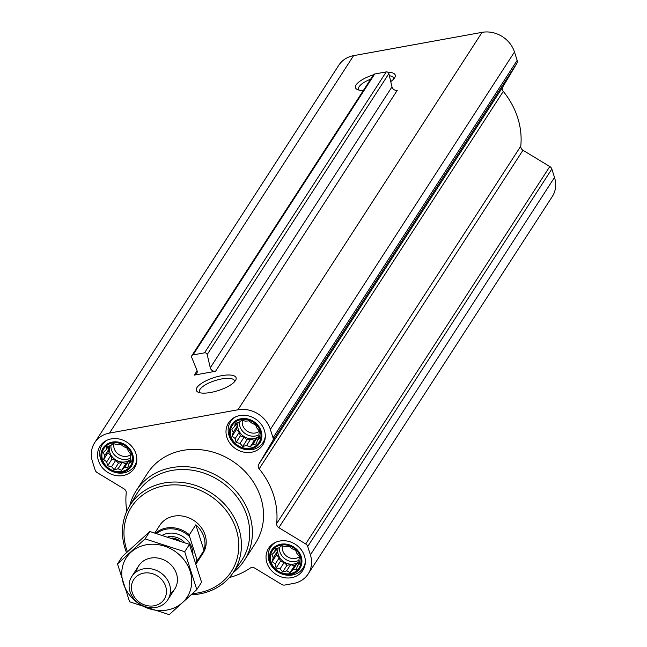 <?xml version="1.0" encoding="UTF-8"?>
<svg xmlns="http://www.w3.org/2000/svg" width="647" height="647" viewBox="0 0 647 647"><rect width="100%" height="100%" fill="white"/><g stroke="black" fill="none" stroke-linecap="round" stroke-linejoin="round"><path stroke-width="0.97" d="M200.02 392.794A18.367 6.009 162.3 0 1 199.438 391.888A18.367 6.009 162.3 0 1 221.703 378.924A18.367 6.009 162.3 0 1 234.424 380.719A18.367 6.009 162.3 0 1 234.481 381.803M229.426 577.512A78.247 68.703 -147.1 0 0 250.203 568.106A4.286 3.761 -147.1 0 1 254.797 568.147L281.647 584.419A4.286 3.761 -147.1 0 0 284.801 585.042L293.398 583.481A26.802 23.527 -147.1 0 0 308.198 573.913A26.802 23.527 -147.1 0 0 310.398 554.875L307.721 546.48A4.286 3.761 -147.1 0 0 305.691 543.965L278.849 527.685A4.286 3.761 -147.1 0 1 276.649 523.609A78.247 68.703 -147.1 0 0 259.172 468.84A4.286 3.761 -147.1 0 1 258.671 464.457L502.776 87.03L516.864 63.325A4.286 3.761 -147.1 0 0 517.155 60.389L514.47 51.995A26.802 23.527 -147.1 0 0 482.072 32.35L353.602 55.65A26.802 23.527 -147.1 0 0 338.802 65.226L94.688 442.653A26.802 23.527 -147.1 0 0 92.489 461.691L95.166 470.086A4.286 3.761 -147.1 0 0 97.196 472.601L124.046 488.881A4.286 3.761 -147.1 0 1 126.238 492.957A78.247 68.703 -147.1 0 0 126.836 511.154M502.776 87.03A4.286 3.761 -147.1 0 0 503.277 91.413A78.247 68.703 -147.1 0 1 520.762 146.182A4.286 3.761 -147.1 0 0 522.954 150.258L549.804 166.53A4.286 3.761 -147.1 0 1 551.834 169.053L554.511 177.448A26.802 23.527 -147.1 0 1 552.312 196.478L308.198 573.913M275.307 548.785L279.205 547.766L281.582 545.753L285.562 546.61L288.999 546.303L292.056 548.713L295.574 550.29L296.949 553.517L299.537 556.638L298.93 559.72L299.836 563.658L297.466 565.672L296.391 569.465L292.954 569.772L290.115 572.498L286.597 570.921L282.699 571.948L280.102 568.818L276.123 567.961L275.21 564.022L272.152 561.604L273.228 557.819L271.853 554.592L274.692 551.867L275.307 548.785M271.069 562.008A15.868 13.927 32.9 0 1 289.063 545.664A15.868 13.927 32.9 0 1 296.957 570.403A15.868 13.927 32.9 0 1 271.069 562.008M106.804 446.64L110.702 445.613L113.079 443.607L117.058 444.465L120.496 444.149L123.553 446.567L127.071 448.136L128.446 451.363L131.042 454.493L130.427 457.575L131.341 461.513L128.963 463.519L127.888 467.312L124.45 467.619L121.612 470.345L118.094 468.776L114.195 469.795L111.599 466.673L107.62 465.816L106.706 461.869L103.649 459.459L104.725 455.666L103.35 452.439L106.189 449.714L106.804 446.64M102.566 459.863A15.868 13.927 32.9 0 1 120.56 443.518A15.868 13.927 32.9 0 1 128.454 468.25A15.868 13.927 32.9 0 1 102.566 459.863M235.265 423.332L239.172 422.313L241.541 420.299L245.52 421.157L248.958 420.849L252.015 423.267L255.533 424.836L256.908 428.063L259.504 431.185L258.889 434.266L259.803 438.205L257.425 440.219L256.349 444.012L252.912 444.319L250.082 447.045L246.556 445.476L242.657 446.495L240.069 443.365L236.082 442.508L235.176 438.569L232.119 436.159L233.195 432.366L231.82 429.139L234.659 426.413L235.265 423.332M231.036 436.563A15.868 13.927 32.9 0 1 249.022 420.21A15.868 13.927 32.9 0 1 256.916 444.95A15.868 13.927 32.9 0 1 231.036 436.563M191.827 355.688A2.143 1.884 -147.1 0 1 193.008 354.92L204.549 352.833A2.143 1.884 -147.1 0 1 207.177 354.556L210.291 367.803A4.286 3.761 -147.1 0 0 215.564 371.249L397.25 90.329A4.286 3.761 -147.1 0 1 391.985 86.884L388.871 73.637A2.143 1.884 -147.1 0 0 386.235 71.914L374.702 74.001A2.143 1.884 -147.1 0 0 373.513 74.769L191.827 355.688A2.143 1.884 -147.1 0 0 191.706 357.362L196.923 370.23A4.286 3.761 -147.1 0 1 196.68 373.57A4.286 3.761 -147.1 0 1 194.31 375.106L215.564 371.249M98.417 460.615A20.364 17.881 32.9 0 1 100.091 446.147A20.364 17.881 32.9 0 1 126.909 442.192A20.364 17.881 32.9 0 1 134.293 468.274A20.364 17.881 32.9 0 1 115.093 475.383A20.364 17.881 32.9 0 1 98.417 460.615M266.92 562.769A20.364 17.881 32.9 0 1 268.594 548.3A20.364 17.881 32.9 0 1 295.404 544.345A20.364 17.881 32.9 0 1 302.796 570.419A20.364 17.881 32.9 0 1 283.588 577.536A20.364 17.881 32.9 0 1 266.92 562.769M226.887 437.315A20.364 17.881 32.9 0 1 228.561 422.847A20.364 17.881 32.9 0 1 255.371 418.892A20.364 17.881 32.9 0 1 262.763 444.966A20.364 17.881 32.9 0 1 243.555 452.083A20.364 17.881 32.9 0 1 226.887 437.315M129.764 505.663A64.312 56.467 32.9 0 1 136.291 490.588L147.443 473.353A64.312 56.467 32.9 0 1 232.111 460.866A64.312 56.467 32.9 0 1 255.452 543.213L244.299 560.448A64.312 56.467 32.9 0 1 233.235 572.579M258.671 464.457L272.759 440.761A4.286 3.761 -147.1 0 0 273.042 437.817L270.365 429.422A26.802 23.527 -147.1 0 0 237.959 409.786L109.497 433.086A26.802 23.527 -147.1 0 0 94.688 442.653M387.925 72.294A20.858 6.818 162.3 0 1 394.71 77.672A20.858 6.818 162.3 0 1 390.739 81.579M363.371 90.451A20.858 6.818 162.3 0 1 357.427 89.569A20.858 6.818 162.3 0 1 373.489 74.809M221.638 375.681A20.858 6.818 162.3 0 1 235.573 380.363A20.858 6.818 162.3 0 1 218.29 390.562A20.858 6.818 162.3 0 1 198.289 392.26A20.858 6.818 162.3 0 1 200.861 383.833A20.858 6.818 162.3 0 1 221.638 375.681M127.419 551.737A59.467 52.213 32.9 0 1 126.561 549.254A59.467 52.213 32.9 0 1 166.247 485.452A59.467 52.213 32.9 0 1 237.271 533.177A59.467 52.213 32.9 0 1 192.547 593.598M154.908 532.861L159.777 525.332A25.726 22.588 32.9 0 1 193.647 520.342A25.726 22.588 32.9 0 1 202.98 553.274L196.227 563.723M126.513 552.587A61.611 54.089 32.9 0 1 125.138 548.745A61.611 54.089 32.9 0 1 129.295 506.455A61.611 54.089 32.9 0 1 211.318 493.022A61.611 54.089 32.9 0 1 232.702 573.339A61.611 54.089 32.9 0 1 191.237 594.819M129.295 506.455L136.638 494.138A62.136 54.55 32.9 0 1 219.357 480.592A62.136 54.55 32.9 0 1 240.927 561.588L232.702 573.339M136.291 490.588A64.312 56.467 32.9 0 1 220.967 478.101A64.312 56.467 32.9 0 1 244.299 560.448M230.154 436.717A16.822 14.768 32.9 0 1 249.224 419.385A16.822 14.768 32.9 0 1 257.595 445.613A16.822 14.768 32.9 0 1 230.154 436.717M265.327 435.892A19.297 16.943 32.9 0 1 262.973 442.661A19.297 16.943 32.9 0 1 244.784 449.406A19.297 16.943 32.9 0 1 228.989 435.407A19.297 16.943 32.9 0 1 230.575 421.707A19.297 16.943 32.9 0 1 235.783 416.789M101.692 460.025A16.822 14.768 32.9 0 1 120.763 442.694A16.822 14.768 32.9 0 1 129.133 468.913A16.822 14.768 32.9 0 1 101.692 460.025M136.857 459.2A19.297 16.943 32.9 0 1 134.511 465.961A19.297 16.943 32.9 0 1 116.314 472.706A19.297 16.943 32.9 0 1 100.52 458.715A19.297 16.943 32.9 0 1 102.105 445.007A19.297 16.943 32.9 0 1 107.313 440.089M270.187 562.17A16.822 14.768 32.9 0 1 289.266 544.839A16.822 14.768 32.9 0 1 297.636 571.066A16.822 14.768 32.9 0 1 270.187 562.17M305.36 561.345A19.297 16.943 32.9 0 1 303.014 568.115A19.297 16.943 32.9 0 1 284.817 574.851A19.297 16.943 32.9 0 1 269.023 560.86A19.297 16.943 32.9 0 1 270.608 547.16A19.297 16.943 32.9 0 1 275.816 542.243M232.119 436.159L236.422 429.495L239.253 432.269L240.393 435.852L244.145 437.065L246.968 439.839L250.64 439.167L254.384 440.389L256.988 438.019L259.099 437.639M233.195 432.366L237.271 426.066L236.422 429.495M235.176 438.569L239.253 432.269M236.082 442.508L240.393 435.852M240.069 443.365L244.145 437.065M242.657 446.495L246.968 439.839M246.556 445.476L250.64 439.167M250.082 447.045L254.384 440.389M252.912 444.319L256.988 438.019M257.425 440.219L259.536 436.96M234.659 426.413L236.948 422.871M236.478 423.591L237.271 426.066M238.145 422.564A12.859 11.29 -147.1 0 0 238.258 429.163A12.859 11.29 -147.1 0 0 247.421 438.132A12.859 11.29 -147.1 0 0 259.293 435.924M259.487 431.169A10.538 9.252 32.9 0 1 242.674 425.257A10.538 9.252 32.9 0 1 242.415 420.469M259.01 434.752A12.859 11.29 32.9 0 1 239.932 426.583A12.859 11.29 32.9 0 1 239.406 422.103M103.649 459.459L107.96 452.803L110.783 455.569L111.931 459.152L115.676 460.365L118.506 463.139L122.17 462.476L125.922 463.689L128.527 461.319L130.637 460.939M104.725 455.666L108.801 449.366L107.96 452.803M106.706 461.869L110.783 455.569M107.62 465.816L111.931 459.152M111.599 466.673L115.676 460.365M114.195 469.795L118.506 463.139M118.094 468.776L122.17 462.476M121.612 470.345L125.922 463.689M124.45 467.619L128.527 461.319M128.963 463.519L131.066 460.268M106.189 449.714L108.478 446.171M108.017 446.891L108.801 449.366M109.683 445.864A12.859 11.29 -147.1 0 0 109.796 452.463A12.859 11.29 -147.1 0 0 118.959 461.432A12.859 11.29 -147.1 0 0 130.831 459.224M272.152 561.604L276.463 554.948L279.286 557.722L280.426 561.305L284.179 562.518L287.001 565.284L290.673 564.621L294.425 565.834L297.03 563.472L299.132 563.084M273.228 557.819L277.304 551.511L276.463 554.948M275.21 564.022L279.286 557.722M276.123 567.961L280.426 561.305M280.102 568.818L284.179 562.518M282.699 571.948L287.001 565.284M286.597 570.921L290.673 564.621M290.115 572.498L294.425 565.834M292.954 569.772L297.03 563.472M297.466 565.672L299.569 562.413M274.692 551.867L276.981 548.324M276.52 549.044L277.304 551.511M278.178 548.017A12.859 11.29 -147.1 0 0 278.299 554.616A12.859 11.29 -147.1 0 0 287.462 563.577A12.859 11.29 -147.1 0 0 299.335 561.37M131.017 454.469A10.538 9.252 32.9 0 1 114.212 448.557A10.538 9.252 32.9 0 1 113.953 443.769M130.548 458.052A12.859 11.29 32.9 0 1 111.47 449.883A12.859 11.29 32.9 0 1 110.944 445.403M299.521 556.614A10.538 9.252 32.9 0 1 282.715 550.71A10.538 9.252 32.9 0 1 282.456 545.922M299.051 560.205A12.859 11.29 32.9 0 1 279.965 552.028A12.859 11.29 32.9 0 1 279.447 547.556M389.373 75.764A18.367 6.009 162.3 0 1 393.562 78.028A18.367 6.009 162.3 0 1 393.611 79.112M359.15 90.111A18.367 6.009 162.3 0 1 358.567 89.197A18.367 6.009 162.3 0 1 370.674 79.169M156.817 533.387A24.869 21.836 32.9 0 1 189.611 536.614L196.85 559.307A24.869 21.836 32.9 0 1 195.798 562.364M196.85 559.307L197.537 560.415A25.726 22.588 32.9 0 1 196.195 563.626M155.676 533.071A25.726 22.588 32.9 0 1 189.369 534.81L189.611 536.614M189.369 534.81L195.831 524.814L204.007 550.419A25.726 22.588 -147.1 0 0 195.831 524.814M197.537 560.415L204.007 550.419M132.214 592.49A18.148 15.932 32.9 0 1 152.797 573.792A18.148 15.932 32.9 0 1 161.823 602.09A18.148 15.932 32.9 0 1 132.214 592.49M130.039 591.722A21.44 18.82 32.9 0 1 131.802 576.493A21.44 18.82 32.9 0 1 160.019 572.328A21.44 18.82 32.9 0 1 167.799 599.777A21.44 18.82 32.9 0 1 147.589 607.266A21.44 18.82 32.9 0 1 130.039 591.722M117.511 563.917L122.267 556.557L149.821 531.519L189.466 544.37L201.557 582.26L196.801 589.611L184.71 551.729L145.065 538.878L117.511 563.917L129.602 601.799L169.247 614.65L196.801 589.611M189.466 544.37L184.71 551.729M149.821 531.519L145.065 538.878M170.201 593.711A21.44 18.82 -147.1 0 0 166.966 561.588A21.44 18.82 -147.1 0 0 136.347 571.819M167.161 610.008A36.232 31.808 -147.1 0 0 180.464 555.838A36.232 31.808 -147.1 0 0 122.615 566.335A36.232 31.808 -147.1 0 0 167.161 610.008M210.291 367.803L391.985 86.884M207.177 354.556L388.871 73.637M204.549 352.833L386.235 71.914M193.008 354.92L374.702 74.001M194.31 375.106L197.109 370.788M310.398 554.875L554.511 177.448M307.721 546.48L551.834 169.053M305.691 543.965L549.804 166.53M278.849 527.685L522.954 150.258M276.649 523.609L520.762 146.182M259.172 468.84L503.277 91.413M272.759 440.761L516.864 63.325M273.042 437.817L517.155 60.389M270.365 429.422L514.47 51.995M237.959 409.786L482.072 32.35M109.497 433.086L353.602 55.65M162.704 535.069A20.154 17.695 32.9 0 1 182.713 536.452A20.154 17.695 32.9 0 1 192.927 553.816M173.364 538.441A17.736 15.568 32.9 0 1 178.224 540.132M171.948 537.964A17.582 15.431 32.9 0 1 179.89 540.73M168.042 536.703A17.582 15.431 32.9 0 1 184.71 542.526M262.973 442.661L264.971 439.58M230.575 421.707L232.564 418.625M134.511 465.961L136.501 462.88M102.105 445.007L104.102 441.925M303.014 568.115L305.004 565.033M270.608 547.16L272.605 544.07M167.799 599.777L174.747 589.037M131.802 576.493L138.749 565.753"/></g></svg>

